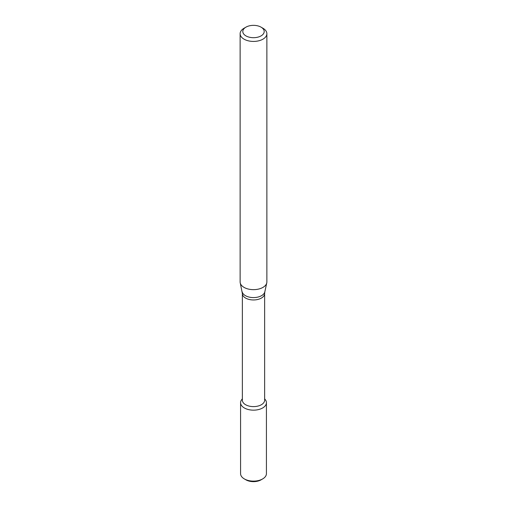 <?xml version="1.0" encoding="UTF-8"?>
<svg xmlns="http://www.w3.org/2000/svg" width="507" height="507" viewBox="0 0 507 507"><rect width="100%" height="100%" fill="white"/><g stroke="black" fill="none" stroke-linecap="round" stroke-linejoin="round"><path stroke-width="0.76" d="M264.641 398.8L265.3 399.649A12.922 7.459 180 0 1 262.639 407.97A12.922 7.459 180 0 1 246.174 408.845A12.922 7.459 180 0 1 241.7 399.649L242.359 398.8M242.359 293.528A11.141 6.433 180 0 0 249.235 299.472A11.141 6.433 180 0 0 261.378 298.078A11.141 6.433 180 0 0 264.641 293.528L264.641 400.175A11.141 6.433 180 0 1 261.378 404.725A11.141 6.433 180 0 1 249.235 406.12A11.141 6.433 180 0 1 242.359 400.175L242.359 293.528L240.236 282.9A13.372 7.719 180 0 1 240.128 281.936L240.128 33.709A13.372 7.719 180 0 1 244.044 28.253L245.939 27.156A10.698 6.173 180 0 1 261.061 27.156A10.698 6.173 180 0 1 261.061 35.889A10.698 6.173 180 0 1 245.939 35.889A10.698 6.173 180 0 1 245.939 27.156M261.061 27.156L262.956 28.253A13.372 7.719 180 0 1 266.872 33.709L266.872 281.936A13.372 7.719 180 0 1 266.764 282.9A13.372 7.719 180 0 1 262.956 287.393A13.372 7.719 180 0 1 249.165 289.237A13.372 7.719 180 0 1 240.236 282.9M266.872 33.709A13.372 7.719 180 0 1 262.956 39.166A13.372 7.719 180 0 1 248.386 40.839A13.372 7.719 180 0 1 240.128 33.709M264.641 398.914A12.922 7.459 180 0 1 266.422 402.697L266.422 473.652A12.922 7.459 180 0 1 262.639 478.931L261.061 479.844A10.698 6.173 180 0 1 245.939 479.844L244.361 478.931A12.922 7.459 180 0 1 240.578 473.652L240.578 402.697A12.922 7.459 180 0 1 242.359 398.914M261.061 479.844L262.639 478.931A12.922 7.459 180 0 1 244.361 478.931M266.422 402.697A12.922 7.459 180 0 1 262.639 407.97A12.922 7.459 180 0 1 248.557 409.593A12.922 7.459 180 0 1 240.578 402.697M264.641 293.528L264.825 291.823A11.414 6.591 180 0 1 261.568 295.657A11.414 6.591 180 0 1 249.799 297.235A11.414 6.591 180 0 1 242.175 291.823M264.825 291.823L266.764 282.9"/></g></svg>
